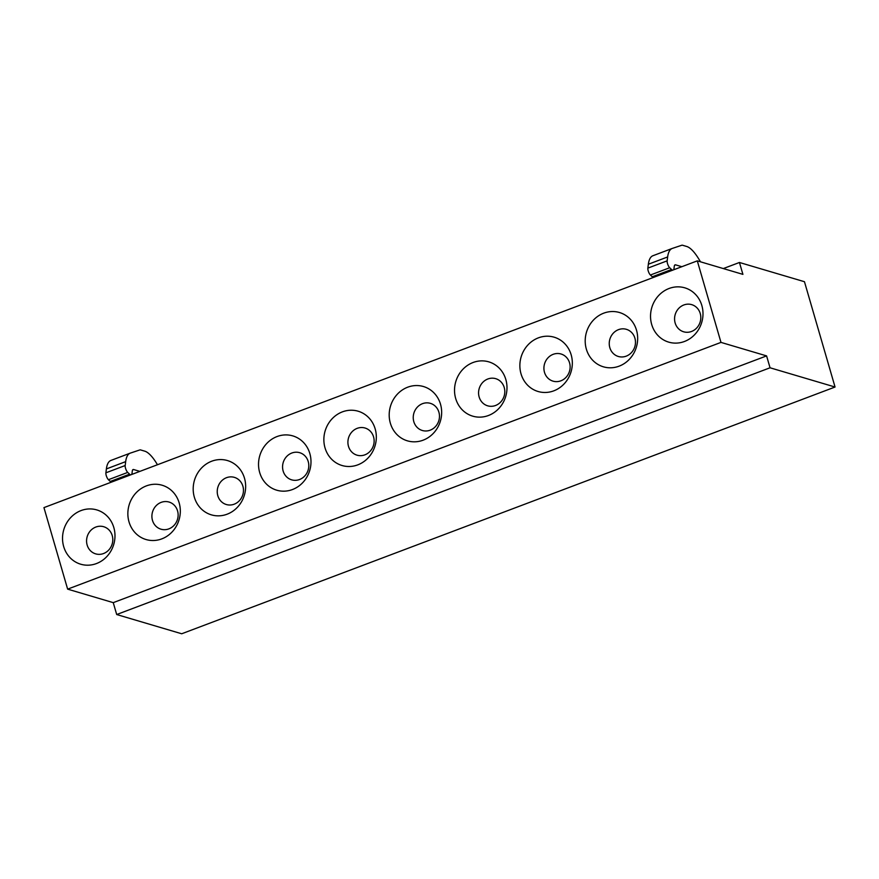 <?xml version="1.0" encoding="UTF-8"?>
<svg xmlns="http://www.w3.org/2000/svg" width="879" height="879" viewBox="0 0 879 879"><rect width="100%" height="100%" fill="white"/><g stroke="black" fill="none" stroke-linecap="round" stroke-linejoin="round"><path stroke-width="1.32" d="M67.639 589.139L43.95 507.612L697.3 260.865L720.978 342.392L67.639 589.139L113.248 602.642L766.587 355.896L720.978 342.392M114.457 541.453A28.315 26.04 106.5 0 1 83.483 564.856A28.315 26.04 106.5 0 1 63.057 532.674A28.315 26.04 106.5 0 1 94.02 509.271A28.315 26.04 106.5 0 1 114.457 541.453M128.389 507.996A28.315 26.04 106.5 0 1 159.363 484.593A28.315 26.04 106.5 0 1 179.788 516.775A28.315 26.04 106.5 0 1 148.826 540.178A28.315 26.04 106.5 0 1 128.389 507.996M193.721 483.318A28.315 26.04 106.5 0 1 224.694 459.915A28.315 26.04 106.5 0 1 245.12 492.097A28.315 26.04 106.5 0 1 214.157 515.501A28.315 26.04 106.5 0 1 193.721 483.318M259.063 458.64A28.315 26.04 106.5 0 1 290.026 435.248A28.315 26.04 106.5 0 1 310.463 467.43A28.315 26.04 106.5 0 1 279.489 490.834A28.315 26.04 106.5 0 1 259.063 458.64M324.395 433.973A28.315 26.04 106.5 0 1 355.358 410.57A28.315 26.04 106.5 0 1 375.794 442.752A28.315 26.04 106.5 0 1 344.821 466.156A28.315 26.04 106.5 0 1 324.395 433.973M389.727 409.295A28.315 26.04 106.5 0 1 420.7 385.892A28.315 26.04 106.5 0 1 441.126 418.074A28.315 26.04 106.5 0 1 410.163 441.478A28.315 26.04 106.5 0 1 389.727 409.295M455.058 384.617A28.315 26.04 106.5 0 1 486.032 361.214A28.315 26.04 106.5 0 1 506.458 393.396A28.315 26.04 106.5 0 1 475.495 416.8A28.315 26.04 106.5 0 1 455.058 384.617M520.401 359.95A28.315 26.04 106.5 0 1 551.364 336.547A28.315 26.04 106.5 0 1 571.8 368.73A28.315 26.04 106.5 0 1 540.827 392.133A28.315 26.04 106.5 0 1 520.401 359.95M585.733 335.273A28.315 26.04 106.5 0 1 616.695 311.869A28.315 26.04 106.5 0 1 637.132 344.052A28.315 26.04 106.5 0 1 606.158 367.455A28.315 26.04 106.5 0 1 585.733 335.273M651.064 310.595A28.315 26.04 106.5 0 1 682.038 287.191A28.315 26.04 106.5 0 1 702.464 319.374A28.315 26.04 106.5 0 1 671.501 342.777A28.315 26.04 106.5 0 1 651.064 310.595M835.05 387.024L181.7 633.77L116.698 614.531L770.048 367.785L835.05 387.024L804.461 281.719L739.448 262.48L742.909 274.369L697.3 260.865M723.318 268.567L739.448 262.48M116.698 614.531L113.248 602.642M770.048 367.785L766.587 355.896M86.834 538.102A14.152 13.02 -73.5 0 0 97.042 554.188A14.152 13.02 -73.5 0 0 112.534 542.486A14.152 13.02 -73.5 0 0 102.316 526.4A14.152 13.02 -73.5 0 0 86.834 538.102M152.166 513.424A14.152 13.02 -73.5 0 0 162.384 529.521A14.152 13.02 -73.5 0 0 177.866 517.819A14.152 13.02 -73.5 0 0 167.647 501.722A14.152 13.02 -73.5 0 0 152.166 513.424M217.498 488.746A14.152 13.02 -73.5 0 0 227.716 504.843A14.152 13.02 -73.5 0 0 243.197 493.141A14.152 13.02 -73.5 0 0 232.979 477.044A14.152 13.02 -73.5 0 0 217.498 488.746M282.829 464.079A14.152 13.02 -73.5 0 0 293.048 480.165A14.152 13.02 -73.5 0 0 308.529 468.463A14.152 13.02 -73.5 0 0 298.322 452.377A14.152 13.02 -73.5 0 0 282.829 464.079M348.172 439.401A14.152 13.02 -73.5 0 0 358.39 455.487A14.152 13.02 -73.5 0 0 373.872 443.785A14.152 13.02 -73.5 0 0 363.653 427.699A14.152 13.02 -73.5 0 0 348.172 439.401M413.504 414.723A14.152 13.02 -73.5 0 0 423.722 430.82A14.152 13.02 -73.5 0 0 439.203 419.118A14.152 13.02 -73.5 0 0 428.985 403.021A14.152 13.02 -73.5 0 0 413.504 414.723M478.835 390.045A14.152 13.02 -73.5 0 0 489.054 406.142A14.152 13.02 -73.5 0 0 504.535 394.44A14.152 13.02 -73.5 0 0 494.317 378.344A14.152 13.02 -73.5 0 0 478.835 390.045M544.178 365.378A14.152 13.02 -73.5 0 0 554.385 381.464A14.152 13.02 -73.5 0 0 569.867 369.762A14.152 13.02 -73.5 0 0 559.659 353.677A14.152 13.02 -73.5 0 0 544.178 365.378M609.51 340.7A14.152 13.02 -73.5 0 0 619.728 356.797A14.152 13.02 -73.5 0 0 635.209 345.095A14.152 13.02 -73.5 0 0 624.991 328.999A14.152 13.02 -73.5 0 0 609.51 340.7M674.841 316.022A14.152 13.02 -73.5 0 0 685.06 332.119A14.152 13.02 -73.5 0 0 700.541 320.417A14.152 13.02 -73.5 0 0 690.323 304.321A14.152 13.02 -73.5 0 0 674.841 316.022M125.675 461.64L106.381 468.925L105.898 472.814L125.181 465.529L125.675 461.64A43.565 14.02 -110.7 0 1 130.246 453.135A43.565 14.02 -110.7 0 1 130.411 453.081L139.893 449.916A8.713 2.802 69.3 0 1 140.563 449.927L144.804 451.18A33.699 10.845 -110.7 0 1 156.44 463.068L157.473 464.738M106.381 468.925A43.565 14.02 -110.7 0 1 110.952 460.42A43.565 14.02 -110.7 0 1 111.117 460.365M132.63 469.946L133.663 469.551L139.871 471.386M133.663 469.551A7.263 2.34 69.3 0 0 133.07 469.551A7.263 2.34 69.3 0 0 132.311 470.968L131.993 473.451A7.263 2.34 69.3 0 1 131.674 474.484M125.181 465.529A4.351 1.406 69.3 0 0 127.73 472.419L129.587 474.188A7.263 2.34 69.3 0 0 130.652 474.869M105.898 472.814A4.351 1.406 69.3 0 0 108.436 479.703L110.293 481.472A7.263 2.34 69.3 0 0 111.358 482.153M667.644 256.954L648.35 264.238L647.856 268.128L667.15 260.843L667.644 256.954A43.565 14.02 -110.7 0 1 672.215 248.449A43.565 14.02 -110.7 0 1 672.38 248.394L681.851 245.23A8.713 2.802 69.3 0 1 682.533 245.241L686.763 246.494A33.699 10.845 -110.7 0 1 698.409 258.382L700.541 261.832M648.35 264.238A43.565 14.02 -110.7 0 1 652.921 255.734A43.565 14.02 -110.7 0 1 653.086 255.679M674.589 265.26L675.632 264.865L681.84 266.711M675.632 264.865A7.263 2.34 69.3 0 0 675.039 264.865A7.263 2.34 69.3 0 0 674.281 266.282L673.962 268.765A7.263 2.34 69.3 0 1 673.644 269.798M667.15 260.843A4.351 1.406 69.3 0 0 669.699 267.732L671.556 269.501A7.263 2.34 69.3 0 0 672.611 270.183M647.856 268.128A4.351 1.406 69.3 0 0 650.405 275.017L652.262 276.786A7.263 2.34 69.3 0 0 653.328 277.478M110.293 481.472L129.587 474.188M108.436 479.703L127.73 472.419M652.262 276.786L671.556 269.501M650.405 275.017L669.699 267.732M130.246 453.135L110.952 460.42M672.215 248.449L652.921 255.734"/></g></svg>
